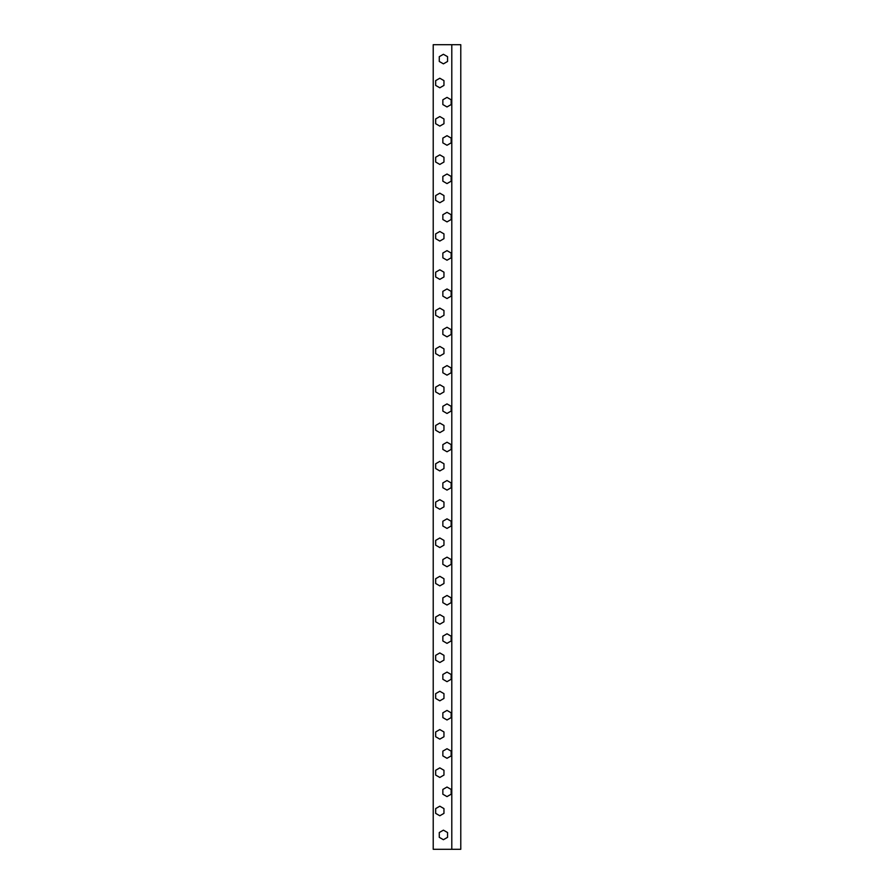 <?xml version="1.0" encoding="UTF-8"?>
<svg xmlns="http://www.w3.org/2000/svg" width="894" height="894" viewBox="0 0 894 894"><rect width="100%" height="100%" fill="white"/><g stroke="black" fill="none" stroke-linecap="round" stroke-linejoin="round"><path stroke-width="1.34" d="M443.96 272.189L443.96 276.972L439.814 279.364L435.669 276.972L435.669 272.189L439.814 269.798L443.96 272.189M443.96 157.255L443.96 162.037L439.814 164.429L435.669 162.037L435.669 157.255L439.814 154.863L443.96 157.255M451.146 99.782L451.146 104.564L447 106.956L442.854 104.564L442.854 99.782L447 97.39L451.146 99.782M443.96 578.709L443.96 583.491L439.814 585.883L435.669 583.491L435.669 578.709L439.814 576.317L443.96 578.709M451.146 253.036L451.146 257.818L447 260.21L442.854 257.818L442.854 253.036L447 250.644L451.146 253.036M451.146 674.489L451.146 679.272L447 681.664L442.854 679.272L442.854 674.489L447 672.098L451.146 674.489M447.559 56.68L447.559 61.462L443.413 63.854L439.278 61.462L439.278 56.68L443.413 54.288L447.559 56.68M443.96 655.336L443.96 660.118L439.814 662.51L435.669 660.118L435.669 655.336L439.814 652.944L443.96 655.336M443.96 617.028L443.96 621.811L439.814 624.202L435.669 621.811L435.669 617.028L439.814 614.636L443.96 617.028M435.669 391.918L435.669 387.136L439.814 384.744L443.96 387.136L443.96 391.918L439.814 394.31L435.669 391.918M443.96 731.962L443.96 736.745L439.814 739.137L435.669 736.745L435.669 731.962L439.814 729.571L443.96 731.962M435.669 545.172L435.669 540.389L439.814 537.998L443.96 540.389L443.96 545.172L439.814 547.564L435.669 545.172M442.854 640.964L442.854 636.182L447 633.79L451.146 636.182L451.146 640.964L447 643.356L442.854 640.964M451.146 751.139L451.135 755.922L446.989 758.302L442.854 755.888L442.865 751.105L447.011 748.736L451.146 751.139M442.854 717.591L442.854 712.809L447 710.417L451.146 712.809L451.146 717.591L447 719.983L442.854 717.591M447.559 832.537L447.559 837.32L443.413 839.712L439.278 837.32L439.278 832.537L443.413 830.146L447.559 832.537M451.146 559.555L451.146 564.337L447 566.729L442.854 564.337L442.854 559.555L447 557.163L451.146 559.555M451.146 521.236L451.146 526.018L447 528.41L442.854 526.018L442.854 521.236L447 518.844L451.146 521.236M435.669 353.611L435.669 348.828L439.814 346.436L443.96 348.828L443.96 353.611L439.814 356.002L435.669 353.611M451.146 789.436L451.146 794.218L447 796.61L442.854 794.218L442.854 789.436L447 787.044L451.146 789.436M443.96 693.655L443.96 698.438L439.814 700.829L435.669 698.438L435.669 693.655L439.814 691.263L443.96 693.655M451.146 214.728L451.146 219.511L447 221.902L442.854 219.511L442.854 214.728L447 212.336L451.146 214.728M439.814 806.198L443.96 808.589L443.96 813.372L439.814 815.764L435.669 813.372L435.669 808.589L439.814 806.198M443.96 770.282L443.96 775.064L439.814 777.456L435.669 775.064L435.669 770.282L439.814 767.89L443.96 770.282M451.146 444.609L451.146 449.391L447 451.783L442.854 449.391L442.854 444.609L447 442.217L451.146 444.609M451.135 406.278L451.146 411.061L447.011 413.464L442.865 411.095L442.854 406.312L446.989 403.898L451.135 406.278M442.854 372.764L442.854 367.982L447 365.59L451.146 367.982L451.146 372.764L447 375.156L442.854 372.764M435.669 123.718L435.669 118.936L439.814 116.544L443.96 118.936L443.96 123.718L439.814 126.11L435.669 123.718M443.96 233.882L443.96 238.664L439.814 241.056L435.669 238.664L435.669 233.882L439.814 231.49L443.96 233.882M451.146 329.662L451.146 334.445L447 336.837L442.854 334.445L442.854 329.662L447 327.271L451.146 329.662M443.96 425.455L443.96 430.237L439.814 432.629L435.669 430.237L435.669 425.455L439.814 423.063L443.96 425.455M442.854 487.711L442.854 482.928L447 480.536L451.146 482.928L451.146 487.711L447 490.102L442.854 487.711M443.96 195.562L443.96 200.345L439.814 202.737L435.669 200.345L435.669 195.562L439.814 193.171L443.96 195.562M451.146 176.409L451.146 181.191L447 183.583L442.854 181.191L442.854 176.409L447 174.017L451.146 176.409M451.146 597.862L451.146 602.645L447 605.037L442.854 602.645L442.854 597.862L447 595.471L451.146 597.862M443.96 502.082L443.96 506.864L439.814 509.256L435.669 506.864L435.669 502.082L439.814 499.69L443.96 502.082M443.96 80.628L443.96 85.411L439.814 87.802L435.669 85.411L435.669 80.628L439.814 78.236L443.96 80.628M443.96 463.762L443.96 468.545L439.814 470.937L435.669 468.545L435.669 463.762L439.814 461.371L443.96 463.762M443.96 310.509L443.96 315.291L439.814 317.683L435.669 315.291L435.669 310.509L439.814 308.117L443.96 310.509M451.146 291.355L451.146 296.137L447 298.529L442.854 296.137L442.854 291.355L447 288.963L451.146 291.355M451.146 138.089L451.146 142.872L447 145.264L442.854 142.872L442.854 138.089L447 135.698L451.146 138.089M451.794 44.7L433.221 44.7L433.221 849.3L460.779 849.3L460.779 44.7L451.794 44.7L451.794 849.3"/></g></svg>
